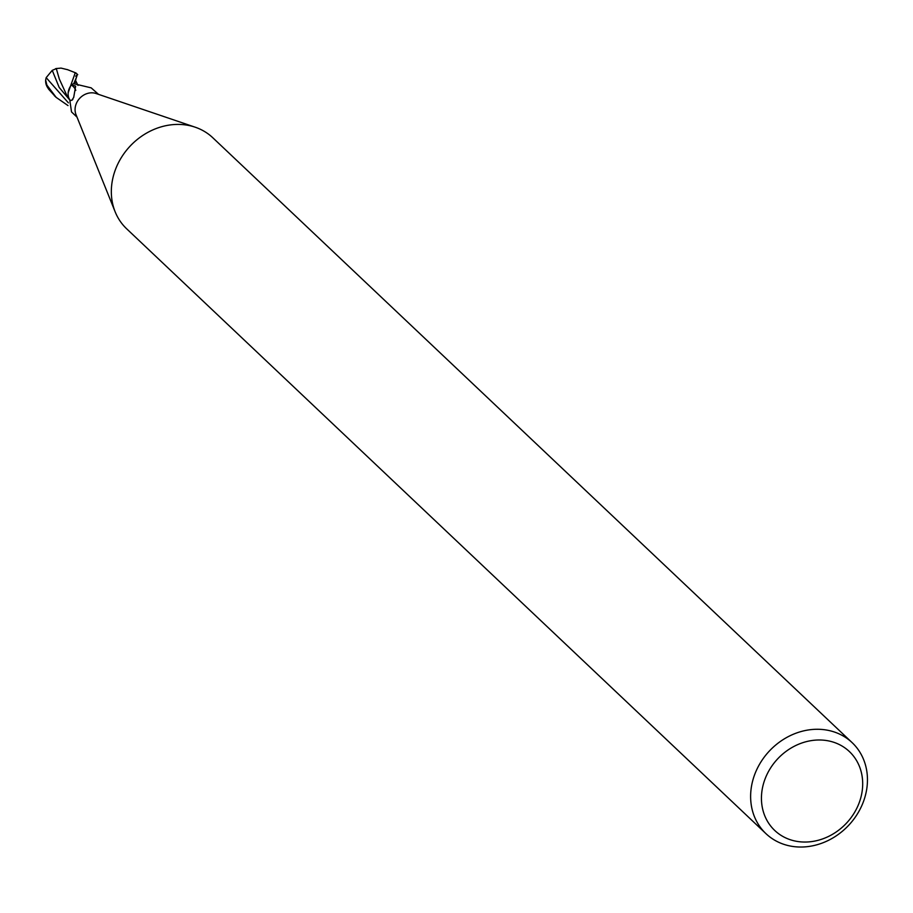 <?xml version="1.0" encoding="UTF-8"?>
<svg xmlns="http://www.w3.org/2000/svg" width="913" height="913" viewBox="0 0 913 913"><rect width="100%" height="100%" fill="white"/><g stroke="black" fill="none" stroke-linecap="round" stroke-linejoin="round"><path stroke-width="1.37" d="M765.973 833.672A62.666 54.324 -46.6 0 1 761.51 761.043A62.666 54.324 -46.6 0 1 832.428 731.404A62.666 54.324 -46.6 0 1 852.114 742.623A62.666 54.324 -46.6 0 1 856.565 815.252A62.666 54.324 -46.6 0 1 785.648 844.902A62.666 54.324 -46.6 0 1 765.973 833.672L126.679 228.821A62.666 54.324 -46.6 0 1 115.141 211.793L76.019 114.661A15.669 13.581 -46.6 0 1 79.602 98.421A15.669 13.581 -46.6 0 1 95.523 93.343A15.669 13.581 -46.6 0 1 96.025 93.503A15.669 13.581 -46.6 0 1 96.538 93.697M98.547 94.359L91.174 87.853L73.645 83.665A15.669 13.581 -46.6 0 0 71.511 84.886L75.642 86.13L73.702 97.417L71.91 100.099L69.89 100.864L71.522 111.922L77.012 117.126M115.141 211.793A62.666 54.324 -46.6 0 1 129.463 146.833A62.666 54.324 -46.6 0 1 193.134 126.542A62.666 54.324 -46.6 0 1 195.177 127.192A62.666 54.324 -46.6 0 1 212.82 137.772L852.114 742.623M832.336 741.835A54.312 47.088 -46.6 0 1 858.46 804.615A54.312 47.088 -46.6 0 1 791.799 840.2A54.312 47.088 -46.6 0 1 765.676 777.408A54.312 47.088 -46.6 0 1 832.336 741.835M69.89 100.864L70.21 100.533A13.444 11.652 -46.6 0 1 71.385 85.035A16.183 10.865 -178.5 0 1 75.768 90.41M72.892 99.323A16.183 10.865 -178.5 0 1 71.91 100.099L72.344 99.996M68.019 105.577L56.195 97.417L46.894 85.114L45.65 80.104L46.175 77.651L52.235 70.358L56.777 68.429M77.719 74.661L75.927 72.96L74.786 73.725M55.693 68.623L61.045 68.098L67.585 69.696M73.748 83.711L73.713 83.631C77.354 75.711 78.016 73.257 75.722 76.27M56.332 68.715L59.311 78.997L67.083 95.979L69.867 99.677M74.957 73.576L68.167 92.795M45.718 81.565A13.569 8.902 32.9 0 0 45.81 83.026A13.569 8.902 32.9 0 0 47.476 87.351L48.572 89.052A15.669 13.581 133.4 0 0 48.651 89.2L48.56 89.029M48.64 89.2L55.316 96.573M58.774 77.012L59.311 78.997M67.083 95.991L69.228 98.878M52.246 70.358L59.197 87.465L70.187 100.498M71.077 85.183A15.669 13.581 -46.6 0 1 73.713 83.631M75.551 80.424L74.912 84.144M46.175 77.651L68.395 102.861M47.476 87.351A15.669 13.581 -46.6 0 1 46.894 85.114M96.025 93.503L195.177 127.192M77.993 85.423L75.551 80.435L76.92 75.425M75.927 72.972L67.242 69.548M45.65 80.104A15.669 15.669 0 0 0 45.81 83.026M56.195 97.417L54.403 95.739"/></g></svg>

